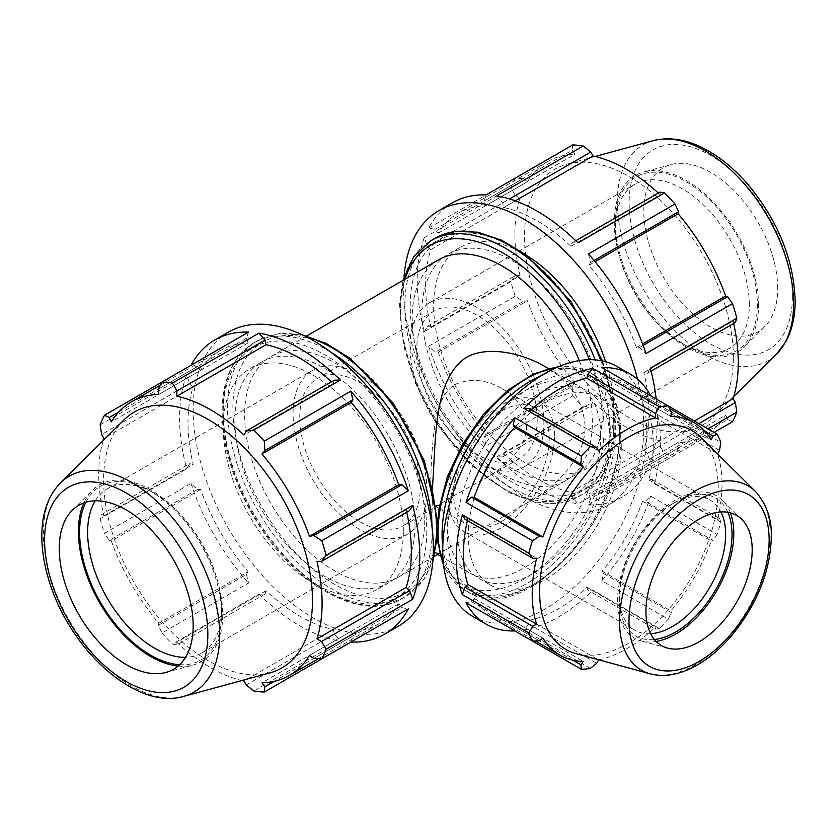 <?xml version="1.0" encoding="UTF-8"?>
<svg xmlns="http://www.w3.org/2000/svg" width="837" height="837" viewBox="0 0 837 837"><rect width="100%" height="100%" fill="white"/><g stroke="black" fill="none" stroke-linecap="round" stroke-linejoin="round"><path stroke-width="0.63" stroke-dasharray="4.18 3.14" d="M424.777 518.877A127.381 73.541 -120 0 0 369.169 390.68A127.381 73.541 -120 0 0 271.01 356.562A127.381 73.541 -120 0 0 271.01 503.644A127.381 73.541 -120 0 0 398.391 577.185A127.381 73.541 -120 0 0 424.777 518.877M432.499 486.998L432.038 514.682C431.965 535.429 432.97 547.963 435.073 552.263M436.38 553.791L439.76 553.309L524.59 504.324C556.563 486.831 585.618 457.567 585.084 426.326C583.326 400.745 569.83 380.751 544.605 366.355M438.578 259.815A127.381 73.541 -120 0 0 438.578 406.897A127.381 73.541 -120 0 0 565.958 480.448A127.381 73.541 -120 0 0 592.345 422.13A127.381 73.541 -120 0 0 579.267 360.601M602.085 416.502A127.381 73.541 -120 0 0 546.477 288.315A127.381 73.541 -120 0 0 448.318 254.186A127.381 73.541 -120 0 0 448.318 401.279A127.381 73.541 -120 0 0 575.699 474.82A127.381 73.541 -120 0 0 602.085 416.502M588.453 253.967L590.545 262.546L588.882 265.277A157.952 91.191 60 0 1 636.382 347.543L639.573 347.47L645.965 353.57M496.644 195.942L502.639 202.92L503.717 207.513A157.952 91.191 60 0 1 570.897 246.287L571.974 242.95L577.969 242.897M650.307 368.186L647.263 373.354L643.831 372.622A157.952 91.191 60 0 1 643.831 450.18L647.263 453.413L650.307 462.097A169.838 98.055 -120 0 0 656.198 398.977M590.545 498.726L588.453 504.899A169.838 98.055 -120 0 0 622.226 496.99A169.838 98.055 -120 0 0 645.965 471.702L639.573 470.415L636.382 466.648A157.952 91.191 60 0 1 616.283 486.695A157.952 91.191 60 0 1 588.882 494.071L590.545 498.726L678.629 447.868L678.137 442.543L588.882 494.071M502.639 456.856L496.644 456.908A169.838 98.055 -120 0 0 577.969 503.864L571.974 496.885L570.897 492.292A157.952 91.191 60 0 1 503.717 453.508L502.639 456.856L590.723 405.997L592.983 401.98L503.717 453.508M452.388 202.816A169.838 98.055 -120 0 0 428.649 228.103L435.041 229.39L438.232 233.157A157.952 91.191 60 0 1 458.331 213.111A157.952 91.191 60 0 1 485.732 205.724L484.068 201.079L486.161 194.895M424.307 331.619L427.351 326.451L430.783 327.183A157.952 91.191 60 0 1 430.783 249.625L427.351 246.381L424.307 237.708A169.838 98.055 -120 0 0 424.307 331.619L510.832 281.661A169.838 98.055 -120 0 0 515.173 296.277L523.125 301.477L435.041 352.335L428.649 346.225A169.838 98.055 -120 0 0 486.161 445.839L484.068 437.249L485.732 434.518A157.952 91.191 60 0 1 438.232 352.251L435.041 352.335M404.062 276.597A169.838 98.055 -120 0 0 472.947 454.135A169.838 98.055 -120 0 0 608.625 504.847A169.838 98.055 -120 0 0 636.706 469.955A169.838 98.055 -120 0 0 637.522 379.234M435.041 229.39L523.125 178.532L515.173 178.145L428.649 228.103M515.173 178.145A169.838 98.055 -120 0 0 510.832 187.75L515.435 195.534L427.351 246.381M424.307 237.708L510.832 187.75M428.649 346.225L515.173 296.277M484.068 437.249L572.152 386.391L572.686 395.88L486.161 445.839M572.686 395.88A169.838 98.055 -120 0 0 583.169 406.949L590.723 405.997M496.644 456.908L583.169 406.949M571.974 496.885L660.058 446.027L664.494 453.905L577.969 503.864M664.494 453.905A169.838 98.055 -120 0 0 674.978 454.941L678.629 447.868M588.453 504.899L674.978 454.941M714.066 432.384L645.965 471.702M650.307 462.097L707.924 428.837M427.351 326.451L515.435 275.593L510.832 281.661M430.783 327.183L520.039 275.655A157.952 91.191 60 0 1 520.039 198.087L515.435 195.534M515.435 275.593L520.039 275.655M485.732 434.518L574.988 382.99A157.952 91.191 60 0 1 527.498 300.724L523.125 301.477M572.152 386.391L574.988 382.99M430.783 249.625L520.039 198.087M438.232 233.157L527.498 181.619A157.952 91.191 60 0 1 547.586 161.572A157.952 91.191 60 0 1 574.988 154.196L572.152 150.221L484.068 201.079M523.125 178.532L527.498 181.619M570.897 492.292L660.152 440.754A157.952 91.191 60 0 1 592.983 401.98M660.058 446.027L660.152 440.754M485.732 205.724L574.988 154.196M572.686 144.947L572.152 150.221M639.573 470.415L727.656 419.557L732.49 421.743M636.382 466.648L725.637 415.121A157.952 91.191 60 0 1 705.539 435.156A157.952 91.191 60 0 1 678.137 442.543M727.656 419.557L725.637 415.121M502.639 202.92L509.524 198.944M647.263 373.354L651.071 371.147M503.717 207.513L515.257 200.849M643.831 372.622L733.086 321.084A157.952 91.191 60 0 1 733.63 323.48M735.346 322.496L733.086 321.084M570.897 246.287L660.152 194.759L660.058 192.091M658.353 193.085A157.952 91.191 60 0 1 660.152 194.759M590.545 262.546L594.103 260.495M588.882 265.277L595.086 261.688M527.122 255.798A127.381 73.541 -120 0 0 460.015 247.438A127.381 73.541 -120 0 0 460.015 394.53A127.381 73.541 -120 0 0 587.396 468.071A127.381 73.541 -120 0 0 613.772 409.753A127.381 73.541 -120 0 0 605.58 361.699M438.232 352.251L527.498 300.724M698.874 423.616L647.263 453.413M643.831 450.18L694.365 421.011M643.13 345.419L639.573 347.47M575.783 240.753L571.974 242.95M733.358 357.305A147.699 85.269 -120 0 0 676.045 216.595A147.699 85.269 -120 0 0 567.015 164.146A147.699 85.269 -120 0 0 555.067 339.644A147.699 85.269 -120 0 0 713.03 417.056A147.699 85.269 -120 0 0 733.358 357.305M749.335 304.794A94.686 54.667 -120 0 0 708.008 209.501A94.686 54.667 -120 0 0 635.042 184.14A94.686 54.667 -120 0 0 615.425 227.486A94.686 54.667 -120 0 0 682.385 343.452A94.686 54.667 -120 0 0 729.728 348.15A94.686 54.667 -120 0 0 749.335 304.794M757.37 304.794A100.367 57.952 60 0 1 686.403 345.775A100.367 57.952 60 0 1 615.425 222.851A100.367 57.952 60 0 1 686.403 181.87A100.367 57.952 60 0 1 757.37 304.794M758.531 305.463A102.009 58.893 -120 0 0 718.952 208.287A102.009 58.893 -120 0 0 643.643 172.056A102.009 58.893 -120 0 0 635.398 293.274A102.009 58.893 -120 0 0 744.491 346.738A102.009 58.893 -120 0 0 758.531 305.463M636.382 347.543L642.586 343.965M777.709 288.42A94.686 54.667 -120 0 0 740.965 198.212A94.686 54.667 -120 0 0 671.065 164.575A94.686 54.667 -120 0 0 663.406 277.099A94.686 54.667 -120 0 0 764.683 326.723A94.686 54.667 -120 0 0 777.709 288.42M415.037 524.496A127.381 73.541 -120 0 0 359.429 396.309A127.381 73.541 -120 0 0 261.27 362.18A127.381 73.541 -120 0 0 261.27 509.273A127.381 73.541 -120 0 0 388.65 582.814A127.381 73.541 -120 0 0 415.037 524.496M334.329 380.155L333.252 383.492A157.952 91.191 -120 0 0 331.452 381.818M248.516 332.101L246.434 338.284L248.097 342.929A157.952 91.191 -120 0 0 220.686 350.305A157.952 91.191 -120 0 0 200.598 370.352L197.396 366.585L191.003 365.309L161.991 382.059M189.706 463.656L186.661 468.814L100.137 518.773L101.622 514.504L189.706 463.656L193.148 464.389L103.893 515.916L101.622 514.504M100.137 424.861L186.661 374.903L189.706 383.587L193.148 386.82A157.952 91.191 -120 0 0 193.148 464.389M186.661 374.903A169.838 98.055 -120 0 0 186.661 468.814M406.74 512.213A157.952 91.191 -120 0 0 406.186 509.817L409.617 510.549M246.434 574.454L248.516 583.044L161.991 632.992L158.339 625.312L246.434 574.454L248.097 571.723L158.831 623.251L158.339 625.312M197.396 489.53L109.312 540.388L104.479 533.389L191.003 483.43L197.396 489.53L200.598 489.457A157.952 91.191 -120 0 0 248.097 571.723M191.003 483.43A169.838 98.055 -120 0 0 248.516 583.044M350.818 642.105L352.9 635.921L351.237 631.276A157.952 91.191 -120 0 0 378.638 623.889A157.952 91.191 -120 0 0 398.736 603.854L401.927 607.62L408.32 608.897M264.994 594.05L176.91 644.908L172.474 644.061L258.999 594.103L264.994 594.05L266.082 590.713A157.952 91.191 -120 0 0 333.252 629.487L334.329 634.08L340.335 641.058L253.81 691.017M258.999 594.103A169.838 98.055 -120 0 0 340.335 641.058M266.082 590.713L176.827 642.241A157.952 91.191 -120 0 0 241.82 680.533M176.91 644.908L176.827 642.241M352.9 635.921L274.295 681.308M333.252 629.487L243.996 681.025M351.237 631.276L261.981 682.804M200.598 489.457L111.342 540.984A157.952 91.191 -120 0 0 158.831 623.251M109.312 540.388L111.342 540.984M398.736 603.854L309.481 655.381M189.706 383.587L101.622 434.445M193.148 386.82L103.893 438.358M406.186 509.817L316.93 561.355M246.434 338.284L158.339 389.132M248.097 342.929L158.831 394.457M333.252 383.492L243.996 435.02M228.344 332.163A169.838 98.055 -120 0 0 228.344 528.273A169.838 98.055 -120 0 0 398.192 626.338M403.34 531.254A127.381 73.541 -120 0 0 347.742 403.057A127.381 73.541 -120 0 0 249.583 368.929A127.381 73.541 -120 0 0 249.583 516.021A127.381 73.541 -120 0 0 376.964 589.562A127.381 73.541 -120 0 0 403.34 531.254M118.802 411.971L197.396 366.585M200.598 370.352L111.342 421.89M246.245 684.938L334.329 634.08M313.844 658.468L401.927 607.62M123.939 419.944A147.699 85.269 -120 0 0 134.202 582.625A147.699 85.269 -120 0 0 269.964 672.864M103.223 440.482A157.952 91.191 -120 0 0 103.893 515.916M100.137 518.773A169.838 98.055 -120 0 0 104.479 533.389M161.991 632.992A169.838 98.055 -120 0 0 172.474 644.061M179.61 664.724A100.367 57.952 -120 0 0 221.543 614.159A100.367 57.952 -120 0 0 150.576 491.225A100.367 57.952 -120 0 0 85.813 502.263M95.23 500.819A94.686 54.667 60 0 1 107.241 488.86A94.686 54.667 60 0 1 154.594 493.548A94.686 54.667 60 0 1 221.543 609.514L221.543 614.159M221.543 609.514A94.686 54.667 60 0 1 201.937 652.86A94.686 54.667 60 0 1 185.573 657.286M178.103 666.064A102.009 58.893 -120 0 0 193.337 664.944A102.009 58.893 -120 0 0 222.705 614.829A102.009 58.893 -120 0 0 173.071 507.034A102.009 58.893 -120 0 0 92.478 490.262A102.009 58.893 -120 0 0 83.899 502.891M650.631 633.703A75.152 43.388 -60 0 1 634.917 630.23A75.152 43.388 -60 0 1 619.359 595.829A75.152 43.388 -60 0 1 672.498 503.79A75.152 43.388 -60 0 1 710.069 500.066A75.152 43.388 -60 0 1 720.929 511.941M554.523 435.679A75.152 43.388 120 0 0 538.955 401.279A75.152 43.388 120 0 0 463.813 444.667A75.152 43.388 120 0 0 463.813 531.443A75.152 43.388 120 0 0 521.723 511.313A75.152 43.388 120 0 0 554.523 435.679M464.933 519.17L467.852 518.553A134.192 77.475 120 0 0 467.391 520.593M466.042 602.724L471.472 601.636L474.181 598.434A134.192 77.475 120 0 0 491.256 615.467A134.192 77.475 120 0 0 514.535 621.734L513.123 625.689L514.891 630.931M531.349 409.806A134.192 77.475 120 0 0 529.821 411.229L528.9 408.393M590.242 668.407L523.805 630.052L528.9 624.12L529.821 620.217A134.192 77.475 120 0 0 586.883 587.271L587.804 590.116L592.899 590.158L659.336 628.514A144.288 83.302 120 0 0 668.24 619.108L601.803 580.752L603.582 573.46L602.169 571.137A134.192 77.475 120 0 0 642.513 501.248L645.233 501.311L650.663 496.132L717.1 534.487A144.288 83.302 120 0 0 720.783 522.068L654.356 483.713L651.761 479.329L648.842 479.946A134.192 77.475 120 0 0 648.842 414.053L651.761 411.312L654.356 403.936L720.783 442.292M523.805 630.052A144.288 83.302 120 0 0 592.899 590.158M668.24 405.924L650.663 395.775L645.233 396.864L642.513 400.065A134.192 77.475 120 0 0 625.448 383.043A134.192 77.475 120 0 0 602.169 376.765L603.582 372.821L601.803 367.569M601.803 580.752A144.288 83.302 120 0 0 650.663 496.132M654.356 483.713A144.288 83.302 120 0 0 654.356 403.936M651.761 479.329L719.527 518.448L720.783 522.068M648.842 479.946L717.602 519.651A134.192 77.475 120 0 0 721.996 484.163A134.192 77.475 120 0 0 717.696 454.052M719.527 518.448L717.602 519.651M719.527 450.432L651.761 411.312M648.842 414.053L717.602 453.748M603.582 573.46L671.337 612.579L668.24 619.108M645.233 396.864L704.932 431.337M642.513 400.065L711.272 439.76M602.169 571.137L670.918 610.843A134.192 77.475 120 0 0 711.272 540.943L712.988 540.44L645.233 501.311M671.337 612.579L670.918 610.843M671.337 411.94L603.582 372.821M602.169 376.765L670.918 416.46M528.9 624.12L596.655 663.239M529.821 620.217L598.57 659.912M529.821 411.229L598.57 450.923M471.472 601.636L539.227 640.755M474.181 598.434L542.941 638.129M472.602 616.356A144.288 83.302 120 0 0 599.407 559.315A144.288 83.302 120 0 0 640.744 396.079A144.288 83.302 120 0 0 616.89 366.439M621.263 447.22A108.214 62.482 120 0 0 598.853 397.68A108.214 62.482 120 0 0 490.639 460.162A108.214 62.482 120 0 0 490.639 585.115A108.214 62.482 120 0 0 574.025 556.124A108.214 62.482 120 0 0 621.263 447.22M426.985 490.911A94.686 54.667 -120 0 0 385.658 395.608A94.686 54.667 -120 0 0 312.682 370.247A94.686 54.667 -120 0 0 312.682 479.58A94.686 54.667 -120 0 0 407.378 534.257A94.686 54.667 -120 0 0 426.985 490.911M360.036 521.828A85.217 49.205 -120 0 0 402.639 526.054A85.217 49.205 -120 0 0 402.639 427.644A85.217 49.205 -120 0 0 317.422 378.45A85.217 49.205 -120 0 0 304.354 446.738A85.217 49.205 -120 0 0 360.036 521.828M600.694 435.334A108.214 62.482 120 0 0 578.283 385.794A108.214 62.482 120 0 0 470.059 448.276A108.214 62.482 120 0 0 470.059 573.24A108.214 62.482 120 0 0 553.456 544.249A108.214 62.482 120 0 0 600.694 435.334M543.893 423.407A94.686 54.667 -120 0 0 502.566 328.114A94.686 54.667 -120 0 0 429.59 302.753A94.686 54.667 -120 0 0 429.59 412.086A94.686 54.667 -120 0 0 524.286 466.753A94.686 54.667 -120 0 0 543.893 423.407M537.197 419.546A85.217 49.205 60 0 1 519.547 458.561A85.217 49.205 60 0 1 476.944 454.334A85.217 49.205 60 0 1 421.262 379.234A85.217 49.205 60 0 1 434.33 310.945A85.217 49.205 60 0 1 500.003 333.785A85.217 49.205 60 0 1 537.197 419.546M455.15 384.445C470.404 377.958 486.088 379.381 502.179 388.724C517.433 397.491 525.563 409.816 526.578 425.677C526.755 447.659 505.558 467.328 482.813 479.768C460.622 491.643 446.142 500.003 439.383 504.847L434.549 505.872C430.898 502.723 429.967 485.878 431.756 455.328C434.152 427.351 435.836 396.623 455.15 384.445M610.047 440.733A108.214 62.482 120 0 0 587.637 391.193A108.214 62.482 120 0 0 479.413 453.675A108.214 62.482 120 0 0 479.413 578.639A108.214 62.482 120 0 0 562.809 549.647A108.214 62.482 120 0 0 610.047 440.733M575.982 653.603A126.293 72.913 120 0 0 669.213 608.761A126.293 72.913 120 0 0 718.23 488.431A126.293 72.913 120 0 0 700.841 437.343M727.824 512.286A79.661 45.993 120 0 0 675.679 501.949A79.661 45.993 120 0 0 619.359 599.512A79.661 45.993 120 0 0 654.388 639.499M730.419 512.851A82.183 47.447 120 0 0 722.477 500.202A82.183 47.447 120 0 0 634.592 543.265A82.183 47.447 120 0 0 641.236 640.922A82.183 47.447 120 0 0 656.156 641.466M572.822 660.152L513.123 625.689M717.1 534.487L712.988 540.44M514.535 621.734L583.295 661.429M467.852 518.553L536.611 558.248M642.513 501.248L711.272 540.943M659.336 628.514L655.57 629.236L587.804 590.116M586.883 587.271L655.643 626.965L655.57 629.236M598.873 659.849A134.192 77.475 120 0 0 655.643 626.965M549.208 438.745A67.64 39.046 120 0 0 535.199 407.786A67.64 39.046 120 0 0 467.569 446.832A67.64 39.046 120 0 0 467.569 524.935A67.64 39.046 120 0 0 519.683 506.814A67.64 39.046 120 0 0 549.208 438.745M613.814 423.281A143.974 83.125 -120 0 0 461.114 233.314A143.974 83.125 -120 0 0 461.114 436.924A143.974 83.125 -120 0 0 613.814 423.281M600.82 360.601A147.762 85.311 60 0 1 613.814 426.378A147.762 85.311 60 0 1 583.211 494.018A147.762 85.311 60 0 1 435.449 408.707A147.762 85.311 60 0 1 435.449 238.085M431.065 240.617A147.762 85.311 -120 0 0 431.065 411.239A147.762 85.311 -120 0 0 578.827 496.55A147.762 85.311 -120 0 0 609.43 428.91A147.762 85.311 -120 0 0 595.191 359.868M589.426 359.69A143.974 83.125 60 0 1 604.073 428.91A143.974 83.125 60 0 1 487.029 477.561A143.974 83.125 60 0 1 405.024 279.181M653.184 140.658A124.692 71.992 -120 0 0 643.109 288.817A124.692 71.992 -120 0 0 776.464 354.177M792.377 296.884A115.433 66.646 60 0 1 669.945 307.817A115.433 66.646 60 0 1 669.945 144.581A115.433 66.646 60 0 1 792.377 296.884M330.845 352.21A147.762 85.311 -120 0 0 253.757 342.982A147.762 85.311 -120 0 0 253.757 513.604A147.762 85.311 -120 0 0 401.519 598.915A147.762 85.311 -120 0 0 432.122 531.275A147.762 85.311 -120 0 0 432.07 527.551M426.765 531.275A143.974 83.125 60 0 1 274.055 544.918A143.974 83.125 60 0 1 274.055 341.308A143.974 83.125 60 0 1 426.765 531.275M433.127 557.243A147.762 85.311 60 0 1 405.903 596.383A147.762 85.311 60 0 1 258.141 511.072A147.762 85.311 60 0 1 258.141 340.45A147.762 85.311 60 0 1 305.651 336.453M436.506 525.646A143.974 83.125 -120 0 0 283.795 335.679A143.974 83.125 -120 0 0 283.795 539.29A143.974 83.125 -120 0 0 436.506 525.646M60.515 482.834A124.692 71.992 -120 0 0 69.178 620.175A124.692 71.992 -120 0 0 183.784 696.353M442.763 546.885A125.529 72.474 120 0 0 468.082 592.083A125.529 72.474 120 0 0 564.818 558.457A125.529 72.474 120 0 0 619.61 432.122A125.529 72.474 120 0 0 593.611 374.652A125.529 72.474 120 0 0 541.811 375.332M619.61 435.219A121.742 70.287 -60 0 1 490.482 595.85A121.742 70.287 -60 0 1 490.482 423.679A121.742 70.287 -60 0 1 619.61 435.219M557.39 367.192A125.529 72.474 -60 0 1 589.614 372.35A125.529 72.474 -60 0 1 615.613 429.82A125.529 72.474 -60 0 1 560.821 556.145A125.529 72.474 -60 0 1 464.085 589.782A125.529 72.474 -60 0 1 443.505 564.452M610.257 429.82A121.742 70.287 120 0 0 481.129 418.28A121.742 70.287 120 0 0 481.129 590.451A121.742 70.287 120 0 0 610.257 429.82M650.223 673.848A106.477 61.478 120 0 0 728.828 636.036A106.477 61.478 120 0 0 770.145 534.592A106.477 61.478 120 0 0 755.487 491.518M306.635 335.993L271.01 356.562M565.958 480.448L524.59 504.324M439.76 553.309L437.646 554.523M434.016 556.626L398.391 577.185M602.598 360.956L611.795 393.704L614.923 424.83C614.892 445.535 610.476 462.704 601.667 476.326C596.718 483.859 590.556 489.75 583.211 494.018L578.827 496.55L554.084 503.696L534.351 501.98L508.865 492.585L469.18 463.332L434.685 420.331L415.487 383.398L403.392 345.294L399.479 303.977L402.963 280.374M622.226 496.99L608.625 504.847M547.586 161.572L458.331 213.111M682.385 343.452L686.403 345.775M615.425 227.486L615.425 222.851M705.539 435.156L616.283 486.695M595.159 156.467L567.015 164.146M733.746 396.518L713.03 417.056M460.015 247.438L448.318 254.186M587.396 468.071L575.699 474.82M671.065 164.575L643.643 172.056M764.683 326.723L744.491 346.738M302.806 335.062L278.993 333.639L258.141 340.45L253.757 342.982C225.299 362.139 216.082 397.031 226.074 447.669C231.786 473.449 242.217 498.465 257.377 522.707C296.424 586.413 362.63 622.895 401.519 598.915L405.903 596.383L424.359 578.702L432.907 560.403M437.437 520.039L437.196 537.825M378.638 623.889L318.363 658.698M154.594 493.548L150.576 491.225M220.686 350.305L160.411 385.114M261.27 362.18L249.583 368.929M388.65 582.814L376.964 589.562M165.904 672.425L193.337 664.944M72.296 510.277L92.478 490.262M463.813 531.443L634.917 630.23M538.955 401.279L710.069 500.066M625.448 383.043L669.579 408.519M201.937 652.86L407.378 534.257M107.241 488.86L312.682 370.247M440.074 555.925L470.059 573.24M548.298 368.489L578.283 385.794M524.286 466.753L729.728 348.15M429.59 302.753L635.042 184.14M434.33 310.945L317.422 378.45M519.547 458.561L482.813 479.768M439.383 504.847L402.639 526.054M559.095 366.47L589.614 372.35L593.611 374.652C611.46 385.794 620.489 405.464 620.719 433.671C624.35 518.647 521.838 628.503 468.082 592.083L464.085 589.782L443.736 566.293M619.359 595.829L619.359 599.512M672.498 503.79L675.679 501.949M491.256 615.467L535.387 640.943M741.864 519.411L722.477 500.202M667.56 648.1L641.236 640.922M434.549 505.872L467.569 524.935M502.179 388.724L535.199 407.786M479.413 578.639L490.639 585.115M587.637 391.193L598.853 397.68"/><path stroke-width="1.26" d="M548.298 368.489L544.605 366.355C521.357 352.9 487.5 345.304 466 357.577C433.304 379.977 436.161 437.291 432.499 486.998M579.267 360.601A127.381 73.541 -120 0 0 438.578 259.815L306.635 335.993M435.073 552.263L440.074 555.925M651.071 371.147L735.346 322.496L736.832 318.227A169.838 98.055 -120 0 0 732.49 303.611L645.965 353.57A169.838 98.055 -120 0 0 588.453 253.967L674.978 204.008A169.838 98.055 -120 0 0 664.494 192.939L660.058 192.091L575.783 240.753M664.494 192.939L577.969 242.897A169.838 98.055 -120 0 0 496.644 195.942L583.169 145.983A169.838 98.055 -120 0 0 572.686 144.947L486.161 194.895A169.838 98.055 -120 0 0 452.388 202.816L438.787 210.662A169.838 98.055 -120 0 0 404.062 276.597M656.198 398.977A169.838 98.055 -120 0 0 650.307 368.186L736.832 318.227M637.522 379.234A169.838 98.055 -120 0 0 523.7 219.074A169.838 98.055 -120 0 0 438.787 210.662M707.924 428.837L736.832 412.139A169.838 98.055 -120 0 1 732.49 421.743L714.066 432.384M509.524 198.944L590.723 152.062L583.169 145.983M515.257 200.849L592.983 155.975A157.952 91.191 60 0 1 658.353 193.085M590.723 152.062L592.983 155.975M594.103 260.495L678.629 211.698L674.978 204.008M595.086 261.688L678.137 213.749A157.952 91.191 60 0 1 725.637 296.016L727.656 296.612L643.13 345.419M678.629 211.698L678.137 213.749M605.58 361.699A127.381 73.541 -120 0 0 527.122 255.798M694.365 421.011L733.086 398.653L735.346 402.555L698.874 423.616M736.832 412.139L735.346 402.555M732.49 303.611L727.656 296.612M733.63 323.48A157.952 91.191 60 0 1 738.255 362.85A157.952 91.191 60 0 1 733.086 398.653M642.586 343.965L725.637 296.016M401.927 484.675L313.844 535.523L321.795 540.723L408.32 490.775L401.927 484.675L398.736 484.749A157.952 91.191 -120 0 0 351.237 402.482L352.9 399.751L350.818 391.161L264.293 441.12L264.816 450.609L352.9 399.751M408.32 490.775A169.838 98.055 -120 0 0 350.818 391.161M264.994 340.115L258.999 333.136L172.474 383.095L176.91 390.973L264.994 340.115L266.082 344.708L176.827 396.246L176.91 390.973M331.452 381.818A157.952 91.191 -120 0 0 266.082 344.708M340.335 380.092L334.329 380.155L246.245 431.003L253.81 430.051L340.335 380.092A169.838 98.055 -120 0 0 258.999 333.136M160.411 385.114L131.43 401.844A157.952 91.191 -120 0 1 158.831 394.457L158.339 389.132L161.991 382.059L248.516 332.101A169.838 98.055 -120 0 0 214.743 340.01A169.838 98.055 -120 0 0 191.003 365.309M409.617 590.619L321.534 641.477L326.137 649.25L412.662 599.302L409.617 590.619L406.186 587.386A157.952 91.191 -120 0 0 406.74 512.213M412.662 599.302A169.838 98.055 -120 0 0 412.662 505.391L326.137 555.339L321.534 561.407L409.617 510.549L412.662 505.391M350.818 642.105L350.818 642.105A169.838 98.055 -120 0 0 384.581 634.184A169.838 98.055 -120 0 0 408.32 608.897L321.795 658.855L313.844 658.468L309.481 655.381A157.952 91.191 -120 0 1 289.382 675.428A157.952 91.191 -120 0 1 261.981 682.804L264.816 686.779L264.293 692.053L350.818 642.105M274.295 681.308L264.816 686.779M241.82 680.533A157.952 91.191 -120 0 0 243.996 681.025L246.245 684.938L253.81 691.017A169.838 98.055 -120 0 0 264.293 692.053M103.223 440.482A157.952 91.191 -120 0 1 103.893 438.358L101.622 434.445L100.137 424.861A169.838 98.055 -120 0 1 104.479 415.257L109.312 417.443L118.802 411.971M406.186 587.386L316.93 638.913A157.952 91.191 -120 0 0 322.099 603.121A157.952 91.191 -120 0 0 316.93 561.355L321.534 561.407M321.534 641.477L316.93 638.913M398.736 484.749L309.481 536.276A157.952 91.191 -120 0 0 261.981 454.01L264.816 450.609M313.844 535.523L309.481 536.276M351.237 402.482L261.981 454.01M246.245 431.003L243.996 435.02A157.952 91.191 -120 0 0 176.827 396.246M384.581 634.184L398.192 626.338A169.838 98.055 -120 0 0 426.274 591.445A169.838 98.055 -120 0 0 313.268 340.575A169.838 98.055 -120 0 0 228.344 332.163L214.743 340.01M131.43 401.844A157.952 91.191 -120 0 0 111.342 421.89L109.312 417.443M172.474 383.095A169.838 98.055 -120 0 0 161.991 382.059L104.479 415.257M183.784 696.353L269.964 672.864A147.699 85.269 -120 0 0 312.494 600.286A147.699 85.269 -120 0 0 240.637 444.227A147.699 85.269 -120 0 0 123.939 419.944L60.515 482.834C48.504 495.305 42.279 512.265 41.85 533.703C41.557 550.453 44.602 568.072 50.984 586.549C73.101 652.996 137.624 710.226 183.784 696.353A124.692 71.992 -120 0 0 219.692 635.084A124.692 71.992 -120 0 0 159.03 503.33A124.692 71.992 -120 0 0 60.515 482.834M326.137 555.339A169.838 98.055 -120 0 0 321.795 540.723M264.293 441.12A169.838 98.055 -120 0 0 253.81 430.051M321.795 658.855A169.838 98.055 -120 0 0 326.137 649.25M85.813 502.263A100.367 57.952 -120 0 0 100.388 602.159A100.367 57.952 -120 0 0 179.61 664.724M185.573 657.286A94.686 54.667 60 0 1 107.241 598.193A94.686 54.667 60 0 1 95.23 500.819M83.899 502.891A102.009 58.893 -120 0 0 99.561 602.63A102.009 58.893 -120 0 0 178.103 666.064M193.169 625.898A94.686 54.667 -120 0 0 147.103 525.845A94.686 54.667 -120 0 0 72.296 510.277A94.686 54.667 -120 0 0 78.866 614.578A94.686 54.667 -120 0 0 165.904 672.425A94.686 54.667 -120 0 0 193.169 625.898M720.929 511.941A75.152 43.388 -60 0 1 725.637 534.466A75.152 43.388 -60 0 1 650.631 633.703M464.933 587.197L462.348 594.573L528.785 632.929L532.698 626.317L464.933 587.197L467.852 584.446L536.611 624.14L532.698 626.317M467.391 520.593A134.192 77.475 120 0 0 467.852 584.446M462.348 514.786L464.933 519.17L532.698 558.3L528.785 553.142L462.348 514.786A144.288 83.302 120 0 0 462.348 594.573M513.123 425.039L580.888 464.158L581.328 456.102L514.891 417.747L513.123 425.039L514.535 427.362A134.192 77.475 120 0 0 474.181 497.251L471.472 497.188L466.042 502.367L532.478 540.723L539.227 536.308L471.472 497.188M514.891 417.747A144.288 83.302 120 0 0 466.042 502.367M535.387 640.943L560.016 655.162A134.192 77.475 120 0 1 542.941 638.129L539.227 640.755L532.478 641.079L466.042 602.724A144.288 83.302 120 0 0 486.203 624.214A144.288 83.302 120 0 0 514.891 630.931L581.328 669.286L580.888 664.808L572.822 660.152M587.804 374.38L655.57 413.499L659.336 406.803L592.899 368.447L587.804 374.38L586.883 378.282A134.192 77.475 120 0 0 531.349 409.806M592.899 368.447A144.288 83.302 120 0 0 523.805 408.341L590.242 446.696L596.655 447.513L528.9 408.393L523.805 408.341M650.663 395.775A144.288 83.302 120 0 0 630.491 374.296A144.288 83.302 120 0 0 601.803 367.569L668.24 405.924L671.337 411.94L670.918 416.46A134.192 77.475 120 0 1 694.197 422.737A134.192 77.475 120 0 1 711.272 439.76L712.988 435.993L717.1 434.131L668.24 405.924A144.288 83.302 120 0 0 659.336 406.803M717.1 434.131A144.288 83.302 120 0 1 720.783 442.292L719.527 450.432L717.602 453.748A134.192 77.475 120 0 1 717.696 454.052M704.932 431.337L712.988 435.993M598.873 659.849A134.192 77.475 120 0 1 598.57 659.912L596.655 663.239L590.242 668.407A144.288 83.302 120 0 1 581.328 669.286M586.883 378.282L655.643 417.977A134.192 77.475 120 0 0 598.57 450.923L596.655 447.513M655.57 413.499L655.643 417.977M514.535 427.362L583.295 467.056A134.192 77.475 120 0 0 542.941 536.946L539.227 536.308M580.888 464.158L583.295 467.056M474.181 497.251L542.941 536.946M630.491 374.296L616.89 366.439A144.288 83.302 120 0 0 505.705 405.098A144.288 83.302 120 0 0 442.721 550.307A144.288 83.302 120 0 0 472.602 616.356L486.203 624.214M755.487 491.518L700.841 437.343A126.293 72.913 120 0 0 565.77 503.539A126.293 72.913 120 0 0 575.982 653.603L650.223 673.848C664.159 677.321 678.964 674.852 694.647 666.461C707.506 659.514 719.569 649.554 730.827 636.591C756.69 605.36 770.207 572.152 771.358 536.956C771.86 519.149 766.577 504.01 755.487 491.518A106.477 61.478 120 0 0 641.613 547.325A106.477 61.478 120 0 0 650.223 673.848M752.201 549.815A75.152 43.388 120 0 0 741.864 519.411A75.152 43.388 120 0 0 661.492 558.802A75.152 43.388 120 0 0 667.56 648.1A75.152 43.388 120 0 0 723.042 621.41A75.152 43.388 120 0 0 752.201 549.815M654.388 639.499A79.661 45.993 120 0 0 732.009 534.466A79.661 45.993 120 0 0 727.824 512.286M656.156 641.466A82.183 47.447 120 0 0 733.798 533.441A82.183 47.447 120 0 0 730.419 512.851M528.785 632.929A144.288 83.302 120 0 0 532.478 641.079M532.478 540.723A144.288 83.302 120 0 0 528.785 553.142M590.242 446.696A144.288 83.302 120 0 0 581.328 456.102M560.016 655.162A134.192 77.475 120 0 0 583.295 661.429L580.888 664.808M532.698 558.3L536.611 558.248A134.192 77.475 120 0 0 536.611 624.14M602.598 360.956L570.771 301.215L526.128 255.044L501.813 240.271L477.791 232.205L455.244 231.41L435.449 238.085A147.762 85.311 60 0 1 600.82 360.601M595.191 359.868A147.762 85.311 -120 0 0 431.065 240.617L413.708 256.687L402.963 280.374M405.024 279.181A143.974 83.125 60 0 1 489.948 246.329A143.974 83.125 60 0 1 589.426 359.69M793.622 303.726A124.692 71.992 -120 0 0 745.233 184.935A124.692 71.992 -120 0 0 653.184 140.658C669.998 136.494 687.794 139.58 706.574 149.928C721.222 158.047 734.959 169.492 747.776 184.266C778.002 220.748 793.8 259.575 795.15 300.755C795.171 316.522 792.053 330.197 785.776 341.758L776.464 354.177A124.692 71.992 -120 0 0 793.622 303.726M432.07 527.551A147.762 85.311 -120 0 0 330.845 352.21M305.651 336.453A147.762 85.311 60 0 1 436.506 528.743A147.762 85.311 60 0 1 433.127 557.243M207.838 634.362A115.433 66.646 60 0 1 85.405 645.306A115.433 66.646 60 0 1 85.405 482.06A115.433 66.646 60 0 1 207.838 634.362M541.811 375.332A125.529 72.474 120 0 0 442.763 546.885M443.505 564.452A125.529 72.474 -60 0 1 464.085 444.824A125.529 72.474 -60 0 1 557.39 367.192M769.161 540.022A99.122 57.23 -60 0 1 664.023 670.814A99.122 57.23 -60 0 1 664.023 530.637A99.122 57.23 -60 0 1 769.161 540.022M437.646 554.523L434.016 556.626M435.449 238.085L431.065 240.617M653.184 140.658L595.159 156.467M776.464 354.177L733.746 396.518M437.196 537.825L432.907 560.403M302.806 335.062L326.179 343.442L349.74 358.11L393.034 402.984L424.338 460.768L437.437 520.039M318.363 658.698L289.382 675.428M669.579 408.519L694.197 422.737M443.736 566.293L437.395 540.461L438.682 509.785L447.366 476.734L462.694 444.039L483.357 414.409L507.63 390.356L533.556 373.898L559.095 366.47"/></g></svg>
